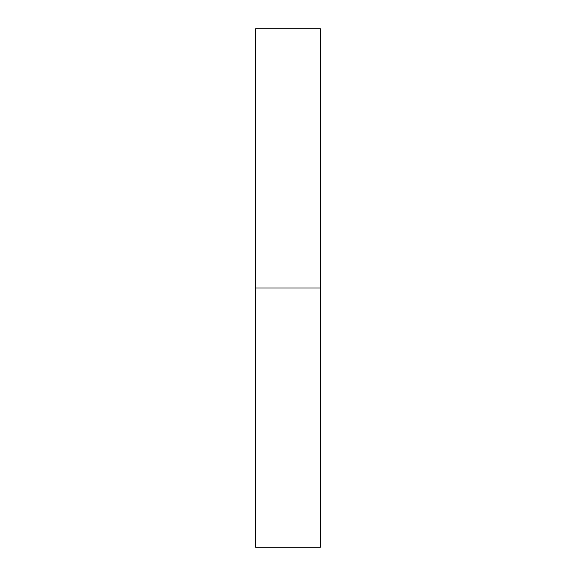 <?xml version="1.0" encoding="UTF-8"?>
<svg xmlns="http://www.w3.org/2000/svg" width="576" height="576" viewBox="0 0 576 576"><rect width="100%" height="100%" fill="white"/><g stroke="black" fill="none" stroke-linecap="round" stroke-linejoin="round"><path stroke-width="0.86" d="M255.6 288L320.4 288L320.4 28.8L255.6 28.8L255.6 547.2L320.4 547.2L320.4 288L255.6 288"/></g></svg>
